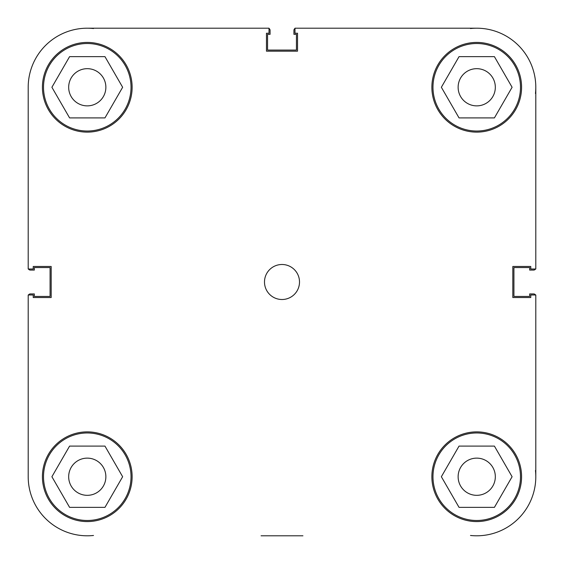 <?xml version="1.0" encoding="UTF-8"?>
<svg xmlns="http://www.w3.org/2000/svg" width="564" height="564" viewBox="0 0 564 564"><rect width="100%" height="100%" fill="white"/><g stroke="black" fill="none" stroke-linecap="round" stroke-linejoin="round"><path stroke-width="0.85" d="M470.489 28.531A59.072 59.072 0 0 1 476.728 28.2L294.993 28.2L294.993 33.234L297.531 33.234L297.531 51.176L266.469 51.176L266.469 33.234L269.007 33.234L269.007 28.2L87.272 28.2A59.072 59.072 0 0 1 93.511 28.531M28.503 294.993A2.185 2.185 0 0 1 30.386 293.922L34.326 293.922L34.326 296.438L50.076 296.438L50.076 267.562L34.326 267.562L34.326 270.078L30.386 270.078A2.185 2.185 0 0 1 28.503 269.007M93.511 535.469A59.072 59.072 0 0 1 28.2 476.728L28.2 294.993L33.234 294.993L33.234 297.531L51.176 297.531L51.176 266.469L33.234 266.469L33.234 269.007L28.2 269.007L28.2 87.272A59.072 59.072 0 0 1 87.272 28.2L269.007 28.2M535.469 470.489A59.072 59.072 0 0 1 535.8 476.728L535.8 294.993L535.8 476.728A59.072 59.072 0 0 1 470.489 535.469M535.497 294.993A2.185 2.185 0 0 0 533.614 293.922L529.674 293.922L529.674 296.438L513.924 296.438L513.924 267.562L529.674 267.562L529.674 270.078L533.614 270.078A2.185 2.185 0 0 0 535.497 269.007M535.8 294.993L530.766 294.993L530.766 297.531L512.824 297.531L512.824 266.469L530.766 266.469L530.766 269.007L535.8 269.007L535.8 87.272A59.072 59.072 0 0 1 535.469 93.511M294.993 28.503A2.185 2.185 0 0 0 293.922 30.386L293.922 34.326L296.438 34.326L296.438 50.076L267.562 50.076L267.562 34.326L270.078 34.326L270.078 30.386A2.185 2.185 0 0 0 269.007 28.503M131.031 87.272A43.759 43.759 0 0 1 87.272 131.031A43.759 43.759 0 0 1 43.513 87.272A43.759 43.759 0 0 1 87.272 43.513A43.759 43.759 0 0 1 131.031 87.272M520.487 87.272A43.759 43.759 0 0 1 476.728 131.031A43.759 43.759 0 0 1 432.969 87.272A43.759 43.759 0 0 1 476.728 43.513A43.759 43.759 0 0 1 520.487 87.272M520.487 476.728A43.759 43.759 0 0 1 476.728 520.487A43.759 43.759 0 0 1 432.969 476.728A43.759 43.759 0 0 1 476.728 432.969A43.759 43.759 0 0 1 520.487 476.728M131.031 476.728A43.759 43.759 0 0 1 87.272 520.487A43.759 43.759 0 0 1 43.513 476.728A43.759 43.759 0 0 1 87.272 432.969A43.759 43.759 0 0 1 131.031 476.728M299.505 282A17.505 17.505 0 0 0 282 264.495A17.505 17.505 0 0 0 264.495 282A17.505 17.505 0 0 0 282 299.505A17.505 17.505 0 0 0 299.505 282M521.58 87.272A44.852 44.852 0 0 0 476.728 42.42A44.852 44.852 0 0 0 431.876 87.272A44.852 44.852 0 0 0 476.728 132.124A44.852 44.852 0 0 0 521.58 87.272M132.124 87.272A44.852 44.852 0 0 0 87.272 42.42A44.852 44.852 0 0 0 42.42 87.272A44.852 44.852 0 0 0 87.272 132.124A44.852 44.852 0 0 0 132.124 87.272M132.124 476.728A44.852 44.852 0 0 0 87.272 431.876A44.852 44.852 0 0 0 42.42 476.728A44.852 44.852 0 0 0 87.272 521.58A44.852 44.852 0 0 0 132.124 476.728M521.58 476.728A44.852 44.852 0 0 0 476.728 431.876A44.852 44.852 0 0 0 431.876 476.728A44.852 44.852 0 0 0 476.728 521.58A44.852 44.852 0 0 0 521.58 476.728M458.13 476.728A18.598 18.598 0 0 1 476.728 458.13A18.598 18.598 0 0 1 495.326 476.728A18.598 18.598 0 0 1 476.728 495.326A18.598 18.598 0 0 1 458.13 476.728M68.674 476.728A18.598 18.598 0 0 1 87.272 458.13A18.598 18.598 0 0 1 105.87 476.728A18.598 18.598 0 0 1 87.272 495.326A18.598 18.598 0 0 1 68.674 476.728M68.674 87.272A18.598 18.598 0 0 1 87.272 68.674A18.598 18.598 0 0 1 105.87 87.272A18.598 18.598 0 0 1 87.272 105.87A18.598 18.598 0 0 1 68.674 87.272M458.13 87.272A18.598 18.598 0 0 1 476.728 68.674A18.598 18.598 0 0 1 495.326 87.272A18.598 18.598 0 0 1 476.728 105.87A18.598 18.598 0 0 1 458.13 87.272M535.8 87.272A59.072 59.072 0 0 0 476.728 28.2M302.931 535.8L261.069 535.8M104.96 446.096L122.642 476.728L104.96 507.36L69.591 507.36L51.902 476.728L69.591 446.096L104.96 446.096M459.04 446.096L494.409 446.096L512.098 476.728L494.409 507.36L459.04 507.36L441.358 476.728L459.04 446.096M459.04 56.64L494.409 56.64L512.098 87.272L494.409 117.904L459.04 117.904L441.358 87.272L459.04 56.64M69.591 56.64L104.96 56.64L122.642 87.272L104.96 117.904L69.591 117.904L51.902 87.272L69.591 56.64M28.2 294.993L28.2 476.728"/></g></svg>
